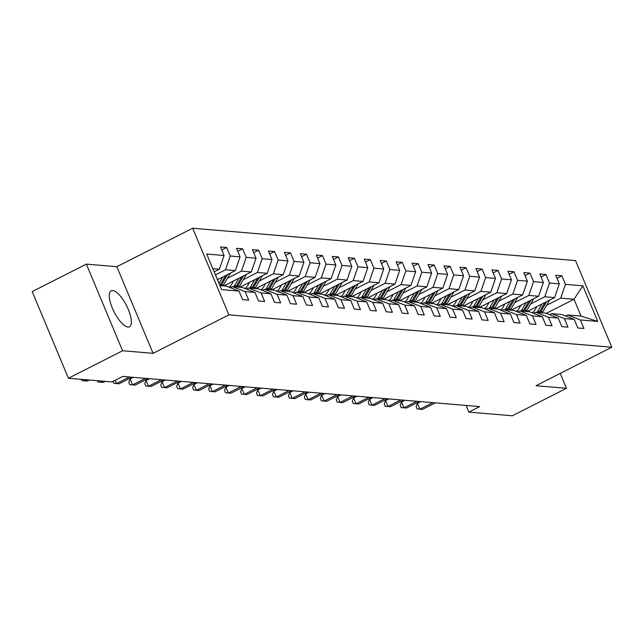 <?xml version="1.0" encoding="UTF-8"?>
<svg xmlns="http://www.w3.org/2000/svg" width="644" height="644" viewBox="0 0 644 644"><rect width="100%" height="100%" fill="white"/><g stroke="black" fill="none" stroke-linecap="round" stroke-linejoin="round"><path stroke-width="0.97" d="M127.971 327.047A20.189 6.963 63.1 0 0 129.468 326.782A20.189 6.963 63.1 0 0 127.464 307.534A20.189 6.963 63.1 0 0 112.692 290.516A20.189 6.963 63.1 0 0 111.195 290.782A20.189 6.963 63.1 0 0 113.199 310.03A20.189 6.963 63.1 0 0 127.971 327.047M86.352 264.129L122.593 350.755L153.087 353.331L116.846 266.705L86.352 264.129L32.2 291.611L68.441 378.245L111.927 381.924L122.754 376.426L479.667 406.606L468.84 412.104L512.326 415.774L566.479 388.292L560.248 373.399M116.846 266.705L192.661 228.226L575.559 260.603L611.8 347.229L228.894 314.852L192.661 228.226M219.902 285.574L226.414 286.121L238.996 291.088L242.571 299.637L248.705 300.152L245.131 291.603L254.96 292.44L258.534 300.981L264.668 301.505L261.094 292.956L270.923 293.785L274.497 302.334L280.631 302.849L277.057 294.308L286.886 295.137L290.46 303.686L296.594 304.201L293.02 295.652L302.849 296.49L306.423 305.031L312.557 305.554L308.983 297.005L318.804 297.834L322.386 306.383L328.521 306.898L324.946 298.357L334.767 299.186L338.342 307.735L344.484 308.251L340.909 299.702L350.73 300.539L354.305 309.08L360.447 309.603L356.873 301.054L366.694 301.883L370.268 310.432L376.41 310.947L372.836 302.406L382.657 303.235L386.231 311.785L392.373 312.3L388.799 303.751L398.62 304.588L402.194 313.129L408.336 313.652L404.762 305.103L414.583 305.932L418.157 314.481L424.299 314.997L420.725 306.455L430.546 307.285L434.12 315.834L440.263 316.349L436.688 307.808L446.509 308.637L450.084 317.178L456.226 317.701L452.651 309.152L462.473 309.981L466.047 318.53L472.189 319.046L468.615 310.505L478.436 311.334L482.01 319.883L488.152 320.398L484.578 311.857L494.399 312.686L497.973 321.227L504.115 321.75L500.541 313.201L510.362 314.031L513.936 322.58L520.078 323.095L516.504 314.554L526.325 315.383L529.899 323.932L536.041 324.447L532.467 315.906L542.288 316.735L545.862 325.276L552.005 325.8L548.43 317.251L558.251 318.08L561.826 326.629L567.968 327.152L564.394 318.603L574.215 319.432L577.789 327.981L583.931 328.496L580.349 319.955L597.745 321.42L582.86 285.831L574.021 299.251L560.715 298.124L546.659 305.264M238.996 291.088L221.6 289.615L206.708 254.026L224.104 255.499L220.53 246.95L226.672 247.473L221.786 249.953M582.86 285.831L565.464 284.366L561.89 275.817L555.748 275.302L559.322 283.843L549.501 283.014L545.927 274.465L539.785 273.95L543.367 282.491L533.538 281.661L529.964 273.12L523.822 272.597L527.404 281.146L517.575 280.317L514.001 271.768L507.866 271.253L511.441 279.794L501.612 278.965L498.037 270.416L491.903 269.9L495.478 278.441L485.648 277.612L482.074 269.071L475.94 268.548L479.514 277.097L469.685 276.268L466.111 267.719L459.977 267.204L463.551 275.745L453.722 274.916L450.148 266.366L444.014 265.851L447.588 274.392L437.759 273.563L434.185 265.022L428.051 264.499L431.625 273.048L421.804 272.219L418.222 263.67L412.088 263.146L415.662 271.696L405.841 270.866L402.259 262.317L396.124 261.802L399.699 270.343L389.878 269.514L386.303 260.973L380.161 260.45L383.735 268.999L373.914 268.17L370.34 259.621L364.198 259.097L367.772 267.646L357.951 266.817L354.377 258.268L348.235 257.753L351.809 266.294L341.988 265.465L338.414 256.924L332.272 256.401L335.846 264.95L326.025 264.121L322.451 255.571L316.309 255.048L319.883 263.597L310.062 262.768L306.488 254.219L300.346 253.704L303.92 262.245L294.099 261.416L290.524 252.875L284.382 252.351L287.957 260.901L278.136 260.071L274.561 251.522L268.419 250.999L271.993 259.548L262.172 258.719L258.598 250.17L252.456 249.655L256.03 258.196L246.209 257.367L242.635 248.826L236.493 248.302L240.067 256.851L230.246 256.014L226.672 247.473M254.96 292.44L242.377 287.474L232.548 286.636L230.439 287.707M215.434 274.891L225.497 269.78L235.326 270.609L217.447 279.689M232.548 286.636L245.131 291.603M230.246 256.014L225.497 269.78M240.067 256.851L235.326 270.609M270.923 293.785L258.341 288.818L248.512 287.989L246.402 289.059M227.404 278.264L241.46 271.132L251.289 271.961L223.822 285.904M248.512 287.989L261.094 292.956M246.209 257.367L241.46 271.132M256.03 258.196L251.289 271.961M286.886 295.137L274.304 290.17L264.475 289.341L262.366 290.412M228.741 287.039L230.27 286.266M243.368 279.617L257.423 272.484L267.252 273.314L239.785 287.248M264.475 289.341L277.057 294.308M262.172 258.719L257.423 272.484M271.993 259.548L267.252 273.314M302.849 296.49L290.267 291.523L280.438 290.686L278.329 291.756M244.704 288.391L246.233 287.61M259.331 280.969L273.386 273.829L283.215 274.658L255.749 288.601M280.438 290.686L293.02 295.652M278.136 260.071L273.386 273.829M287.957 260.901L283.215 274.658M318.804 297.834L306.222 292.867L296.401 292.038L294.292 293.109M260.667 289.744L262.197 288.963M275.294 282.322L289.349 275.181L299.17 276.01L271.712 289.953M296.401 292.038L308.983 297.005M294.099 261.416L289.349 275.181M303.92 262.245L299.17 276.01M334.767 299.186L322.185 294.219L312.364 293.39L310.255 294.461M276.63 291.088L278.16 290.315M291.257 283.666L305.312 276.534L315.133 277.363L287.675 291.297M312.364 293.39L324.946 298.357M310.062 262.768L305.312 276.534M319.883 263.597L315.133 277.363M350.73 300.539L338.148 295.572L328.327 294.735L326.218 295.805M292.593 292.44L294.123 291.66M307.212 285.018L321.276 277.878L331.097 278.707L303.638 292.65M328.327 294.735L340.909 299.702M326.025 264.121L321.276 277.878M335.846 264.95L331.097 278.707M366.694 301.883L354.111 296.916L344.29 296.087L342.181 297.158M308.557 293.793L310.086 293.012M323.175 286.371L337.239 279.23L347.06 280.06L319.601 294.002M344.29 296.087L356.873 301.054M341.988 265.465L337.239 279.23M351.809 266.294L347.06 280.06M382.657 303.235L370.075 298.269L360.254 297.439L358.144 298.51M324.52 295.137L326.049 294.364M339.138 287.715L353.202 280.583L363.023 281.412L335.564 295.346M360.254 297.439L372.836 302.406M357.951 266.817L353.202 280.583M367.772 267.646L363.023 281.412M398.62 304.588L386.038 299.621L376.217 298.784L374.108 299.863M340.483 296.49L342.012 295.709M355.102 289.067L369.165 281.927L378.986 282.756L351.527 296.699M376.217 298.784L388.799 303.751M373.914 268.17L369.165 281.927M383.735 268.999L378.986 282.756M414.583 305.932L402.001 300.965L392.18 300.136L390.071 301.207M356.446 297.842L357.975 297.061M371.065 290.42L385.128 283.279L394.949 284.109L367.491 298.051M392.18 300.136L404.762 305.103M389.878 269.514L385.128 283.279M399.699 270.343L394.949 284.109M430.546 307.285L417.964 302.318L408.143 301.489L406.034 302.559M372.409 299.186L373.939 298.413M387.028 291.764L401.091 284.632L410.912 285.461L383.454 299.396M408.143 301.489L420.725 306.455M405.841 270.866L401.091 284.632M415.662 271.696L410.912 285.461M446.509 308.637L433.927 303.67L424.106 302.833L421.997 303.912M388.372 300.539L389.902 299.766M402.991 293.117L417.054 285.976L426.875 286.813L399.417 300.748M424.106 302.833L436.688 307.808M421.804 272.219L417.054 285.976M431.625 273.048L426.875 286.813M462.473 309.981L449.89 305.014L440.069 304.185L437.96 305.256M404.335 301.891L405.865 301.11M418.954 294.469L433.018 287.329L442.839 288.158L415.38 302.1M440.069 304.185L452.651 309.152M437.759 273.563L433.018 287.329M447.588 274.392L442.839 288.158M478.436 311.334L465.854 306.367L456.033 305.538L453.923 306.608M420.299 303.235L421.828 302.463M434.917 295.813L448.981 288.681L458.802 289.51L431.343 303.445M456.033 305.538L468.615 310.505M453.722 274.916L448.981 288.681M463.551 275.745L458.802 289.51M494.399 312.686L481.817 307.719L471.996 306.882L469.887 307.961M436.262 304.588L437.791 303.815M450.881 297.166L464.944 290.025L474.765 290.863L447.306 304.797M471.996 306.882L484.578 311.857M469.685 276.268L464.944 290.025M479.514 277.097L474.765 290.863M510.362 314.031L497.78 309.064L487.959 308.235L485.842 309.305M452.225 305.94L453.754 305.159M466.844 298.518L480.907 291.378L490.728 292.207L463.269 306.15M487.959 308.235L500.541 313.201M485.648 277.612L480.907 291.378M495.478 278.441L490.728 292.207M526.325 315.383L513.743 310.416L503.922 309.587L501.805 310.658M468.188 307.285L469.718 306.512M482.807 299.863L496.87 292.73L506.691 293.559L479.233 307.494M503.922 309.587L516.504 314.554M501.612 278.965L496.87 292.73M511.441 279.794L506.691 293.559M542.288 316.735L529.706 311.768L519.885 310.931L517.768 312.01M484.151 308.637L485.681 307.864M498.77 301.215L512.833 294.075L522.654 294.912L495.196 308.846M519.885 310.931L532.467 315.906M517.575 280.317L512.833 294.075M527.404 281.146L522.654 294.912M558.251 318.08L545.669 313.113L535.848 312.284L533.731 313.354M500.114 309.989L501.636 309.209M514.733 302.567L528.796 295.427L538.617 296.256L511.159 310.199M535.848 312.284L548.43 317.251M533.538 281.661L528.796 295.427M543.367 282.491L538.617 296.256M574.215 319.432L561.632 314.465L551.811 313.636L549.694 314.707M516.069 311.334L517.599 310.561M530.696 303.912L544.76 296.779L554.581 297.608L527.114 311.551M551.811 313.636L564.394 318.603M549.501 283.014L544.76 296.779M559.322 283.843L554.581 297.608M597.745 321.42L581.073 316.107L567.766 314.988L565.657 316.059M532.033 312.686L533.562 311.913M546.257 313.346L574.021 299.251L581.073 316.107M567.766 314.988L580.349 319.955M565.464 284.366L560.715 298.124M122.593 350.755L68.441 378.245M153.087 353.331L228.894 314.852M611.8 347.229L535.985 385.716L566.479 388.292M466.055 405.454L468.84 412.104M214.186 271.889L219.363 269.264L212.85 268.709M224.104 255.499L219.363 269.264M561.89 275.817L557.004 278.297M545.927 274.465L541.041 276.944M529.964 273.12L525.077 275.6M514.001 271.768L509.114 274.247M498.037 270.416L493.151 272.895M482.074 269.071L477.188 271.551M466.111 267.719L461.225 270.198M450.148 266.366L445.27 268.846M434.185 265.022L429.306 267.502M418.222 263.67L413.343 266.149M402.259 262.317L397.38 264.797M386.303 260.973L381.417 263.452M370.34 259.621L365.454 262.1M354.377 258.268L349.491 260.748M338.414 256.924L333.528 259.403M322.451 255.571L317.564 258.051M306.488 254.219L301.601 256.698M290.524 252.875L285.638 255.354M274.561 251.522L269.675 254.002M258.598 250.17L253.712 252.649M242.635 248.826L237.749 251.305M420.806 401.623L417.441 403.329L419.896 409.19L432.792 402.637M417.441 403.329L416.129 406.581L417.111 408.924L422.448 409.399L435.352 402.854M536.903 306.576L535.124 309.659A16.438 15.086 94.8 0 1 532.652 312.928M542.039 303.976L537.732 311.414A19.803 18.177 94.8 0 1 537.136 312.396M549.517 300.176A6.859 6.295 94.8 0 1 549.074 301.078L542.852 311.849A19.803 18.177 94.8 0 1 542.248 312.823M544.921 302.511L539.68 311.583A19.803 18.177 94.8 0 1 539.076 312.557M540.308 312.662A19.803 18.177 -85.2 0 0 540.904 311.688L546.748 301.585M404.843 400.278L401.486 401.985L403.933 407.837L416.829 401.293M401.486 401.985L400.166 405.237L401.148 407.572L406.485 408.055L419.389 401.51M388.879 398.926L385.523 400.632L387.97 406.485L400.866 399.94M385.523 400.632L384.202 403.885L385.184 406.227L390.53 406.702L403.426 400.157M520.94 305.232L519.161 308.307A16.438 15.086 94.8 0 1 516.689 311.583M526.076 302.624L521.769 310.07A19.803 18.177 94.8 0 1 521.173 311.044M533.554 298.824A6.859 6.295 94.8 0 1 533.111 299.734L526.889 310.505A19.803 18.177 94.8 0 1 526.285 311.479M528.957 301.159L523.717 310.231A19.803 18.177 94.8 0 1 523.113 311.205M524.345 311.31A19.803 18.177 -85.2 0 0 524.941 310.336L530.785 300.233M504.976 303.879L503.197 306.955A16.438 15.086 94.8 0 1 500.726 310.231M510.112 301.271L505.806 308.718A19.803 18.177 94.8 0 1 505.21 309.692M517.591 297.48A6.859 6.295 94.8 0 1 517.148 298.381L510.925 309.152A19.803 18.177 94.8 0 1 510.322 310.126M512.994 299.806L507.754 308.887A19.803 18.177 94.8 0 1 507.15 309.861M508.382 309.965A19.803 18.177 -85.2 0 0 508.977 308.983L514.822 298.88M372.916 397.573L369.559 399.28L372.007 405.14L384.903 398.588M369.559 399.28L368.239 402.532L369.221 404.875L374.567 405.35L387.463 398.805M356.953 396.229L353.596 397.936L356.043 403.788L368.94 397.243M353.596 397.936L352.276 401.188L353.258 403.522L358.603 404.005L371.499 397.453M340.99 394.877L337.633 396.583L340.08 402.436L352.976 395.891M337.633 396.583L336.313 399.835L337.295 402.178L342.64 402.653L355.536 396.108M489.013 302.527L487.234 305.61A16.438 15.086 94.8 0 1 484.763 308.879M494.149 299.927L489.843 307.365A19.803 18.177 94.8 0 1 489.247 308.347M501.628 296.127A6.859 6.295 94.8 0 1 501.185 297.029L494.962 307.8A19.803 18.177 94.8 0 1 494.359 308.774M497.039 298.462L491.791 307.534A19.803 18.177 94.8 0 1 491.187 308.508M492.419 308.613A19.803 18.177 -85.2 0 0 493.014 307.639L498.859 297.536M473.05 301.183L471.271 304.258A16.438 15.086 94.8 0 1 468.8 307.534M478.186 298.575L473.879 306.021A19.803 18.177 94.8 0 1 473.284 306.995M485.665 294.775A6.859 6.295 94.8 0 1 485.222 295.685L478.999 306.455A19.803 18.177 94.8 0 1 478.395 307.43M481.076 297.109L475.827 306.182A19.803 18.177 94.8 0 1 475.224 307.156M476.455 307.26A19.803 18.177 -85.2 0 0 477.059 306.286L482.895 296.184M457.087 299.83L455.308 302.905A16.438 15.086 94.8 0 1 452.837 306.182M462.223 297.222L457.924 304.668A19.803 18.177 94.8 0 1 457.321 305.642M469.701 293.431A6.859 6.295 94.8 0 1 469.259 294.332L463.036 305.103A19.803 18.177 94.8 0 1 462.432 306.077M465.113 295.757L459.864 304.837A19.803 18.177 94.8 0 1 459.261 305.811M460.492 305.916A19.803 18.177 -85.2 0 0 461.096 304.934L466.932 294.831M325.027 393.524L321.67 395.231L324.117 401.091L337.013 394.539M321.67 395.231L320.358 398.483L321.332 400.826L326.677 401.301L339.573 394.756M441.124 298.478L439.345 301.561A16.438 15.086 94.8 0 1 436.874 304.829M446.26 295.878L441.961 303.316A19.803 18.177 94.8 0 1 441.357 304.298M453.738 292.078A6.859 6.295 94.8 0 1 453.296 292.98L447.073 303.751A19.803 18.177 94.8 0 1 446.469 304.725M449.15 294.413L443.901 303.485A19.803 18.177 94.8 0 1 443.297 304.459M444.529 304.564A19.803 18.177 -85.2 0 0 445.133 303.59L450.969 293.487M309.064 392.18L305.707 393.887L308.154 399.739L321.05 393.194M305.707 393.887L304.395 397.131L305.369 399.473L310.714 399.956L323.61 393.404M425.161 297.134L423.382 300.209A16.438 15.086 94.8 0 1 420.91 303.477M430.297 294.525L425.998 301.972A19.803 18.177 94.8 0 1 425.394 302.946M437.775 290.726A6.859 6.295 94.8 0 1 437.332 291.635L431.11 302.398A19.803 18.177 94.8 0 1 430.506 303.38M433.187 293.06L427.938 302.133A19.803 18.177 94.8 0 1 427.334 303.107M428.566 303.211A19.803 18.177 -85.2 0 0 429.17 302.237L435.006 292.135M293.109 390.828L289.744 392.534L292.191 398.386L305.087 391.842M289.744 392.534L288.432 395.786L289.406 398.129L294.751 398.604L307.647 392.059M409.206 295.781L407.427 298.856A16.438 15.086 94.8 0 1 404.947 302.133M414.334 293.173L410.035 300.619A19.803 18.177 94.8 0 1 409.431 301.593M421.812 289.381A6.859 6.295 94.8 0 1 421.377 290.283L415.147 301.054A19.803 18.177 94.8 0 1 414.551 302.028M417.223 291.708L411.975 300.788A19.803 18.177 94.8 0 1 411.371 301.762M412.603 301.867A19.803 18.177 -85.2 0 0 413.207 300.885L419.043 290.782M277.145 389.475L273.781 391.182L276.228 397.034L289.124 390.489M273.781 391.182L272.468 394.434L273.442 396.776L278.788 397.251L291.684 390.707M393.243 294.429L391.463 297.512A16.438 15.086 94.8 0 1 388.984 300.78M398.37 291.829L394.072 299.267A19.803 18.177 94.8 0 1 393.468 300.249M405.849 288.029A6.859 6.295 94.8 0 1 405.414 288.931L399.183 299.702A19.803 18.177 94.8 0 1 398.588 300.676M401.26 290.363L396.012 299.436A19.803 18.177 94.8 0 1 395.408 300.41M396.64 300.515A19.803 18.177 -85.2 0 0 397.243 299.541L403.08 289.438M261.182 388.131L257.817 389.837L260.265 395.69L273.161 389.145M257.817 389.837L256.505 393.082L257.479 395.424L262.824 395.907L275.721 389.354M377.279 293.084L375.5 296.159A16.438 15.086 94.8 0 1 373.021 299.428M382.407 290.476L378.108 297.922A19.803 18.177 94.8 0 1 377.505 298.897M389.886 286.677A6.859 6.295 94.8 0 1 389.451 287.586L383.22 298.349A19.803 18.177 94.8 0 1 382.625 299.331M385.297 289.011L380.049 298.083A19.803 18.177 94.8 0 1 379.453 299.058M380.676 299.162A19.803 18.177 -85.2 0 0 381.28 298.188L387.116 288.085M245.219 386.778L241.854 388.485L244.301 394.337L257.197 387.793M241.854 388.485L240.542 391.737L241.516 394.08L246.861 394.555L259.757 388.01M361.316 291.732L359.537 294.807A16.438 15.086 94.8 0 1 357.058 298.083M366.444 289.124L362.145 296.57A19.803 18.177 94.8 0 1 361.542 297.544M373.923 285.332A6.859 6.295 94.8 0 1 373.488 286.234L367.257 297.005A19.803 18.177 94.8 0 1 366.661 297.979M369.334 287.659L364.085 296.731A19.803 18.177 94.8 0 1 363.49 297.713M364.713 297.818A19.803 18.177 -85.2 0 0 365.317 296.836L371.153 286.733M229.256 385.426L225.891 387.133L228.338 392.985L241.234 386.44M225.891 387.133L224.579 390.385L225.553 392.727L230.898 393.202L243.794 386.658M345.353 290.38L343.574 293.463A16.438 15.086 94.8 0 1 341.103 296.731M350.481 287.779L346.182 295.218A19.803 18.177 94.8 0 1 345.578 296.2M357.967 283.98A6.859 6.295 94.8 0 1 357.525 284.881L351.294 295.652A19.803 18.177 94.8 0 1 350.698 296.626M353.371 286.314L348.122 295.387A19.803 18.177 94.8 0 1 347.527 296.361M348.75 296.465A19.803 18.177 -85.2 0 0 349.354 295.491L355.19 285.389M213.293 384.082L209.928 385.788L212.375 391.641L225.271 385.096M209.928 385.788L208.616 389.032L209.59 391.375L214.935 391.858L227.831 385.305M329.39 289.035L327.611 292.11A16.438 15.086 94.8 0 1 325.139 295.379M334.518 286.427L330.219 293.873A19.803 18.177 94.8 0 1 329.615 294.847M342.004 282.627A6.859 6.295 94.8 0 1 341.562 283.537L335.331 294.3A19.803 18.177 94.8 0 1 334.735 295.282M337.408 284.962L332.159 294.034A19.803 18.177 94.8 0 1 331.563 295.008M332.787 295.113A19.803 18.177 -85.2 0 0 333.391 294.139L339.227 284.036M197.33 382.729L193.965 384.436L196.412 390.288L209.308 383.744M193.965 384.436L192.653 387.688L193.635 390.031L198.972 390.506L211.868 383.961M313.427 287.683L311.648 290.758A16.438 15.086 94.8 0 1 309.176 294.034M318.555 285.075L314.256 292.521A19.803 18.177 94.8 0 1 313.652 293.495M326.041 281.283A6.859 6.295 94.8 0 1 325.598 282.185L319.368 292.956A19.803 18.177 94.8 0 1 318.772 293.93M321.445 283.61L316.196 292.682A19.803 18.177 94.8 0 1 315.6 293.664M316.824 293.769A19.803 18.177 -85.2 0 0 317.428 292.787L323.264 282.684M181.367 381.377L178.002 383.083L180.449 388.936L193.345 382.391M178.002 383.083L176.689 386.336L177.672 388.678L183.009 389.153L195.905 382.608M297.464 286.33L295.685 289.414A16.438 15.086 94.8 0 1 293.213 292.682M302.599 283.73L298.293 291.168A19.803 18.177 94.8 0 1 297.689 292.151M310.078 279.931A6.859 6.295 94.8 0 1 309.635 280.832L303.404 291.603A19.803 18.177 94.8 0 1 302.809 292.577M305.481 282.265L300.233 291.338A19.803 18.177 94.8 0 1 299.637 292.312M300.861 292.416A19.803 18.177 -85.2 0 0 301.464 291.442L307.301 281.339M165.403 380.032L162.038 381.739L164.486 387.591L177.382 381.047M162.038 381.739L160.726 384.983L161.708 387.326L167.046 387.809L179.942 381.256M281.5 284.986L279.721 288.061A16.438 15.086 94.8 0 1 277.25 291.329M286.636 282.378L282.33 289.824A19.803 18.177 94.8 0 1 281.726 290.798M294.115 278.578A6.859 6.295 94.8 0 1 293.672 279.488L287.449 290.251A19.803 18.177 94.8 0 1 286.846 291.233M289.518 280.913L284.27 289.985A19.803 18.177 94.8 0 1 283.674 290.959M284.898 291.064A19.803 18.177 -85.2 0 0 285.501 290.09L291.346 279.987M149.44 378.68L146.075 380.387L148.523 386.239L161.427 379.694M146.075 380.387L144.763 383.639L145.745 385.981L151.082 386.456L163.978 379.912M265.537 283.634L263.758 286.709A16.438 15.086 94.8 0 1 261.287 289.985M270.673 281.026L266.366 288.472A19.803 18.177 94.8 0 1 265.763 289.446M278.152 277.234A6.859 6.295 94.8 0 1 277.709 278.136L271.486 288.906A19.803 18.177 94.8 0 1 270.882 289.881M273.555 279.56L268.315 288.633A19.803 18.177 94.8 0 1 267.711 289.615M268.934 289.719A19.803 18.177 -85.2 0 0 269.538 288.737L275.382 278.635M133.477 377.328L130.112 379.034L132.559 384.887L145.464 378.342M130.112 379.034L128.8 382.286L129.782 384.629L135.119 385.104L148.015 378.559M249.574 282.281L247.795 285.364A16.438 15.086 94.8 0 1 245.324 288.633M254.71 279.681L250.403 287.119A19.803 18.177 94.8 0 1 249.8 288.101M262.189 275.882A6.859 6.295 94.8 0 1 261.746 276.783L255.523 287.554A19.803 18.177 94.8 0 1 254.919 288.528M257.592 278.216L252.351 287.288A19.803 18.177 94.8 0 1 251.748 288.262M252.971 288.367A19.803 18.177 -85.2 0 0 253.575 287.393L259.419 277.29M115.22 380.25L116.596 383.542L129.5 376.99M113.014 381.369L113.819 383.277L119.156 383.76L132.052 377.207M233.611 280.937L231.832 284.012A16.438 15.086 94.8 0 1 229.361 287.28M238.747 278.329L234.44 285.775A19.803 18.177 94.8 0 1 233.836 286.749M246.225 274.529A6.859 6.295 94.8 0 1 245.783 275.439L239.56 286.202A19.803 18.177 94.8 0 1 238.956 287.184M241.629 276.864L236.388 285.936A19.803 18.177 94.8 0 1 235.785 286.91M237.008 287.015A19.803 18.177 -85.2 0 0 237.612 286.041L243.456 275.938M100.11 380.918L100.633 382.19L102.702 381.143M97.333 380.685L97.856 381.932L100.633 382.19L103.193 382.407L105.262 381.361M222.784 276.976L219.024 283.473M230.262 273.185A6.859 6.295 94.8 0 1 229.819 274.086L223.597 284.857A19.803 18.177 94.8 0 1 222.993 285.831M225.666 275.511L220.425 284.584A19.803 18.177 94.8 0 1 219.87 285.485M221.045 285.67A19.803 18.177 -85.2 0 0 221.649 284.688L227.493 274.586M84.147 379.574L84.678 380.837L86.739 379.791M81.369 379.34L81.893 380.58L87.23 381.055L89.299 380.008M539.68 311.583L537.732 311.414M542.852 311.849L540.904 311.688M549.074 301.078L547.923 300.981M523.717 310.231L521.769 310.07M526.889 310.505L524.941 310.336M533.111 299.734L531.96 299.637M507.754 308.887L505.806 308.718M510.925 309.152L508.977 308.983M517.148 298.381L515.997 298.285M491.791 307.534L489.843 307.365M494.962 307.8L493.014 307.639M501.185 297.029L500.042 296.932M475.827 306.182L473.879 306.021M478.999 306.455L477.059 306.286M485.222 295.685L484.079 295.588M459.864 304.837L457.924 304.668M463.036 305.103L461.096 304.934M469.259 294.332L468.116 294.236M443.901 303.485L441.961 303.316M447.073 303.751L445.133 303.59M453.296 292.98L452.152 292.883M427.938 302.133L425.998 301.972M431.11 302.398L429.17 302.237M437.332 291.635L436.189 291.539M411.975 300.788L410.035 300.619M415.147 301.054L413.207 300.885M421.377 290.283L420.226 290.186M396.012 299.436L394.072 299.267M399.183 299.702L397.243 299.541M405.414 288.931L404.263 288.834M380.049 298.083L378.108 297.922M383.22 298.349L381.28 298.188M389.451 287.586L388.3 287.49M364.085 296.731L362.145 296.57M367.257 297.005L365.317 296.836M373.488 286.234L372.337 286.137M348.122 295.387L346.182 295.218M351.294 295.652L349.354 295.491M357.525 284.881L356.374 284.785M332.159 294.034L330.219 293.873M335.331 294.3L333.391 294.139M341.562 283.537L340.41 283.441M316.196 292.682L314.256 292.521M319.368 292.956L317.428 292.787M325.598 282.185L324.447 282.088M300.233 291.338L298.293 291.168M303.404 291.603L301.464 291.442M309.635 280.832L308.484 280.736M284.27 289.985L282.33 289.824M287.449 290.251L285.501 290.09M293.672 279.488L292.521 279.391M268.315 288.633L266.366 288.472M271.486 288.906L269.538 288.737M277.709 278.136L276.558 278.039M252.351 287.288L250.403 287.119M255.523 287.554L253.575 287.393M261.746 276.783L260.595 276.687M236.388 285.936L234.44 285.775M239.56 286.202L237.612 286.041M245.783 275.439L244.631 275.342M220.425 284.584L219.459 284.503M223.597 284.857L221.649 284.688M229.819 274.086L228.668 273.99"/></g></svg>
